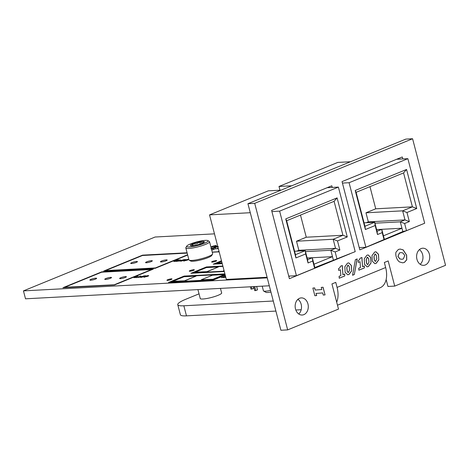 <?xml version="1.0" encoding="UTF-8"?>
<svg xmlns="http://www.w3.org/2000/svg" width="469" height="469" viewBox="0 0 469 469"><rect width="100%" height="100%" fill="white"/><g stroke="black" fill="none" stroke-linecap="round" stroke-linejoin="round"><path stroke-width="0.7" d="M221.579 292.726A11.115 1.841 165.4 0 1 221.69 292.902A11.115 1.841 165.4 0 1 218.073 295.323A11.115 1.841 165.4 0 1 206.723 298.519A11.115 1.841 165.4 0 1 200.175 298.507A11.115 1.841 165.4 0 1 200.193 298.296M420.177 264.287A8.571 6.566 86.9 0 0 422.616 254.591A8.571 6.566 86.9 0 0 419.392 249.625M416.953 259.322A8.571 6.566 86.9 0 0 423.63 265.337A8.571 6.566 86.9 0 0 429.387 254.233A8.571 6.566 86.9 0 0 422.716 248.212A8.571 6.566 86.9 0 0 416.953 259.322M298.73 313.972A8.571 6.566 86.9 0 0 301.168 304.275A8.571 6.566 86.9 0 0 297.944 299.31M295.505 309.001A8.571 6.566 86.9 0 0 302.183 315.021A8.571 6.566 86.9 0 0 307.94 303.912A8.571 6.566 86.9 0 0 301.268 297.897A8.571 6.566 86.9 0 0 295.505 309.001M301.198 309.728L295.822 310.015M275.907 311.082L186.474 315.854A25.115 4.157 165.4 0 1 180.383 314.734L177.763 304.668A25.115 4.157 165.4 0 1 185.947 299.199L198.088 294.233A25.115 4.157 165.4 0 1 199.032 293.852M316.112 293.453L316.669 295.576L314.857 295.722L312.864 288.072L314.67 287.907L315.227 290.053L321.816 289.525L321.259 287.386L323.071 287.245L325.064 294.895L323.252 295.054L322.695 292.914L316.03 293.459L316.669 295.576M364.243 258.8L366.858 255.265L368.147 254.943L370.727 257.434L371.02 263.009L368.411 266.527L367.121 266.843L364.536 264.369L364.243 258.8M352.547 275.262L355.396 259.668L357.179 258.941L354.312 274.541L352.547 275.262M338.559 268.602L339.914 267.764L340.435 266.275L342.288 265.518L342.927 274.717L344.639 274.019L344.768 275.965L339.234 278.223L339.099 276.288L340.84 275.573L340.424 269.71L338.688 270.42L338.559 268.602M402.795 158.944L402.279 156.968L342.042 181.609L359.823 249.871L420.036 225.132M332.251 187.424L331.829 185.788L271.615 210.423L289.396 278.686L349.581 253.952M287.667 329.889L338.495 309.094L331.941 283.933L335.763 282.367L337.076 287.403L385.653 267.529L384.346 262.493L388.168 260.928L394.722 286.096L445.55 265.302L412.585 138.748L254.702 203.335L287.667 329.889L280.896 330.252L247.931 203.698L405.814 139.111L412.585 138.748M344.85 266.732L347.459 263.197L348.754 262.88L351.334 265.372L351.621 270.941L349.018 274.459L347.722 274.781L345.137 272.307L344.85 266.732M358.181 260.571L359.541 259.732L360.063 258.249L361.91 257.493L362.555 266.691L364.266 265.987L364.39 267.934L358.861 270.197L358.721 268.256L360.468 267.547L360.051 261.679L358.316 262.388L358.181 260.571M372.011 255.623L374.62 252.088L375.915 251.765L378.495 254.262L378.782 259.832L376.179 263.349L374.883 263.666L372.298 261.192L372.011 255.623M396.082 252.076L398.38 249.455L400.151 249.057L403.17 249.854L406.646 255.2L406.74 259.808L404.401 262.435L402.666 262.833L399.529 261.96C396.34 259.82 395.133 253.922 396.082 252.076M288.828 276.511L289.971 276.042M386.145 279.518L387.951 286.453L394.722 286.096M254.702 203.335L247.931 203.698M349.61 254.051L349.299 254.069M420.06 225.231L419.749 225.249M385.653 267.529A21.093 13.103 67.8 0 1 380.101 287.773L337.481 305.208M336.689 302.165A21.093 13.103 -112.2 0 0 337.076 287.403M298.419 299.673L297.516 299.72M273.28 301.016L183.848 305.788A25.115 4.157 165.4 0 1 177.763 304.668M342.2 265.554L342.927 274.717M344.551 274.054L344.768 275.965M344.68 275.965L339.234 278.193M338.688 270.39L340.424 269.71M348.707 262.88L351.246 265.378L351.621 270.941M351.533 270.947L348.93 274.465L347.681 274.781M349.2 266.351L347.851 265.143L346.855 267.658L347.265 271.322L348.297 272.589L349.616 270.021L349.2 266.351M348.121 265.073L346.767 267.664L347.183 271.328L348.256 272.589M357.085 258.976L354.312 274.541M354.23 274.547L352.553 275.233M361.828 257.528L362.555 266.691M364.179 266.023L364.39 267.934M364.307 267.94L358.855 270.167M358.316 262.359L360.051 261.679M368.106 254.948L370.639 257.44L371.02 263.009M370.932 263.009L368.329 266.533L367.075 266.849M368.599 258.419L367.25 257.211L366.248 259.726L366.664 263.39L367.69 264.657L369.009 262.083L368.599 258.419M367.52 257.135L366.166 259.726L366.576 263.396L367.649 264.657M375.868 251.771L378.407 254.262L378.782 259.832M378.7 259.838L376.091 263.355L374.842 263.672M376.361 255.242L375.012 254.034L374.016 256.549L374.426 260.213L375.458 261.479L376.777 258.906L376.361 255.242M375.282 253.964L373.928 256.549L374.344 260.219L375.417 261.479M316.581 295.581L314.857 295.722M314.582 287.919L315.227 290.053M322.983 287.251L325.064 294.895M324.976 294.895L323.252 295.054M316.03 293.459L322.695 292.914M400.104 249.062L403.088 249.854L406.559 255.206L406.652 259.808L404.313 262.441L402.625 262.833M402.865 252.961L401.013 252.562L399.512 252.92L398.023 256.396L399.869 258.87L401.816 259.31L403.281 258.97L404.794 255.482L402.865 252.961M400.972 252.568L399.424 252.926L397.935 256.402L399.787 258.876L401.775 259.316M215.822 261.251A2.615 0.434 -14.6 0 0 216.672 260.682A2.615 0.434 -14.6 0 0 215.13 260.682A2.615 0.434 -14.6 0 0 212.469 261.432A2.615 0.434 -14.6 0 0 211.619 262.001A2.615 0.434 -14.6 0 0 213.155 262.001A2.615 0.434 -14.6 0 0 215.822 261.251M193.474 270.396A2.615 0.434 -14.6 0 0 194.324 269.827A2.615 0.434 -14.6 0 0 192.788 269.822A2.615 0.434 -14.6 0 0 190.121 270.572A2.615 0.434 -14.6 0 0 189.271 271.141A2.615 0.434 -14.6 0 0 190.807 271.146A2.615 0.434 -14.6 0 0 193.474 270.396M171.126 279.536A2.615 0.434 -14.6 0 0 171.976 278.967A2.615 0.434 -14.6 0 0 170.44 278.961A2.615 0.434 -14.6 0 0 167.773 279.717A2.615 0.434 -14.6 0 0 166.923 280.286A2.615 0.434 -14.6 0 0 168.465 280.286A2.615 0.434 -14.6 0 0 171.126 279.536M166.055 260.799A3.482 0.575 -14.6 0 0 167.187 260.043A3.482 0.575 -14.6 0 0 165.135 260.037A3.482 0.575 -14.6 0 0 161.582 261.04A3.482 0.575 -14.6 0 0 160.445 261.796A3.482 0.575 -14.6 0 0 162.497 261.802A3.482 0.575 -14.6 0 0 166.055 260.799M151.176 261.596A3.482 0.575 -14.6 0 0 152.314 260.834A3.482 0.575 -14.6 0 0 150.262 260.834A3.482 0.575 -14.6 0 0 146.703 261.831A3.482 0.575 -14.6 0 0 145.572 262.593A3.482 0.575 -14.6 0 0 147.624 262.593A3.482 0.575 -14.6 0 0 151.176 261.596M136.303 262.388A3.482 0.575 -14.6 0 0 137.435 261.632A3.482 0.575 -14.6 0 0 135.383 261.626A3.482 0.575 -14.6 0 0 131.83 262.628A3.482 0.575 -14.6 0 0 130.699 263.385A3.482 0.575 -14.6 0 0 132.745 263.39A3.482 0.575 -14.6 0 0 136.303 262.388M95.494 279.084A3.482 0.575 -14.6 0 0 96.632 278.322A3.482 0.575 -14.6 0 0 94.58 278.322A3.482 0.575 -14.6 0 0 91.027 279.319A3.482 0.575 -14.6 0 0 89.89 280.081A3.482 0.575 -14.6 0 0 91.942 280.081A3.482 0.575 -14.6 0 0 95.494 279.084M110.373 278.287A3.482 0.575 -14.6 0 0 111.505 277.531A3.482 0.575 -14.6 0 0 109.453 277.525A3.482 0.575 -14.6 0 0 105.9 278.527A3.482 0.575 -14.6 0 0 104.763 279.284A3.482 0.575 -14.6 0 0 106.815 279.29A3.482 0.575 -14.6 0 0 110.373 278.287M125.246 277.496A3.482 0.575 -14.6 0 0 126.378 276.733A3.482 0.575 -14.6 0 0 124.332 276.733A3.482 0.575 -14.6 0 0 120.773 277.73A3.482 0.575 -14.6 0 0 119.642 278.492A3.482 0.575 -14.6 0 0 121.694 278.492A3.482 0.575 -14.6 0 0 125.246 277.496M215.523 246.237A2.615 0.434 -14.6 0 0 216.373 245.668A2.615 0.434 -14.6 0 0 214.837 245.662A2.615 0.434 -14.6 0 0 212.17 246.413A2.615 0.434 -14.6 0 0 211.32 246.981A2.615 0.434 -14.6 0 0 212.856 246.987A2.615 0.434 -14.6 0 0 215.523 246.237M211.044 248.482L214.157 247.749L215.588 247.867L211.531 248.441C210.769 248.758 210.774 248.887 211.537 248.828L213.495 248.722L211.443 249.027M211.531 248.441C210.769 248.758 210.774 248.887 211.537 248.828L213.131 248.869M225.818 277.384L223.156 277.625L225.777 277.232M225.689 276.892L225.161 276.915L225.648 276.733M177.024 261.174L180.465 259.767L177.511 261.151L178.701 261.086L175.388 261.421L177.059 261.303L180.465 259.767M185.83 259.767L185.091 260.072L185.66 260.201L184.159 260.277L187.7 259.363L188.515 259.48L187.577 260.072L183.754 260.993L183.414 260.606L184.211 260.811L187.072 260.107C188.028 259.709 188.098 259.521 187.295 259.545L185.83 259.767M183.754 260.993L183.414 260.606L183.742 260.694M183.989 260.529L184.505 260.916M187.834 259.709L187.295 259.545M137.259 277.378L140.7 275.971L137.745 277.355L138.935 277.29L135.623 277.625L137.294 277.507L140.7 275.971M146.064 275.977L145.326 276.276L145.894 276.405L144.393 276.487L147.934 275.567L148.749 275.69L147.811 276.276L143.989 277.197L143.649 276.81L144.446 277.015L147.307 276.311C148.263 275.913 148.333 275.725 147.53 275.749L146.064 275.977M143.989 277.197L143.649 276.81L143.977 276.898M144.223 276.733L144.739 277.12M148.069 275.913L147.53 275.749M242.385 278.58L241.898 278.609M153.363 269.083L101.773 271.838L62.91 287.732L114.5 284.976L153.363 269.083M187.084 252.768L142.576 255.142L103.713 271.041L155.303 268.286L187.676 255.042M221.497 260.782L213.248 264.153L222.247 263.672M224.915 273.896L184.106 276.077L168.559 282.438L213.272 280.052L225.237 275.151M222.869 266.058L206.448 266.937L190.906 273.298L224.293 271.516M219.105 251.607L218.226 251.964L219.187 251.917M218.179 248.042L216.848 248.582L218.249 248.318M212.269 252.216L217.727 251.923L219.046 251.384M267.248 277.859L23.45 290.88L155.098 237.021L214.48 233.849M240.515 278.68L239.653 278.727M140.764 276.669L145.683 275.708L141.796 277.296L139.739 277.29L141.837 276.417M133.964 277.718L138.009 276.118L134.978 277.355L135.975 277.261L133.964 277.718M180.53 260.465L185.448 259.504L181.562 261.092L179.504 261.081L181.603 260.213M176.508 260.412L177.98 260.078L176.672 259.973L179.052 259.844L173.952 261.497L173.899 261.122L176.537 260.524M174.351 261.092L174.556 261.432M173.952 261.497L173.899 261.122L174.316 261.11M221.327 277.724L225.366 276.13L222.341 277.367L223.338 277.273L221.327 277.724M218.413 246.712L214.099 247.38M214.474 247.444C213.893 247.433 214.063 247.245 214.972 246.893L217.698 246.213M114.612 284.63L151.528 269.523L101.662 272.19L64.74 287.292L114.647 284.753L151.528 269.523M187.172 253.108L142.465 255.494L105.548 270.595L155.415 267.934L187.606 254.767M23.45 290.88L25.514 298.806L269.317 285.785M212.24 252.088L217.698 251.794L219.011 251.255M218.337 248.652L215.259 248.816L211.759 250.247M218.208 248.165L217.247 248.564M219.14 251.736L218.618 251.947M222.904 266.187L206.483 267.066L191.299 273.275M222.957 266.398L206.337 267.289L192.736 272.852L224.235 271.299M192.736 272.852L224.2 271.17M207.245 271.516L218.419 266.943L206.378 267.588L195.204 272.161L207.28 271.645L218.419 266.943M224.018 270.466L223.584 270.642L224.059 270.619M195.204 272.161L207.28 271.645M223.584 270.642L224.088 270.748M224.944 274.025L184.135 276.206L168.957 282.414M225.003 274.242L183.989 276.429L170.388 281.992L213.413 279.829L225.202 275.004M213.413 279.829L225.167 274.875M170.388 281.992L213.383 279.7M213.272 279.143L224.446 274.57L212.41 275.215L201.236 279.788L213.307 279.272L224.446 274.57M184.897 280.655L196.071 276.089L184.036 276.728L172.862 281.3L184.933 280.784L196.071 276.089M201.236 279.788L213.307 279.272M172.862 281.3L184.933 280.784M221.526 260.911L213.647 264.135M221.567 261.057L215.113 263.836L222.195 263.461M215.083 263.713L222.159 263.332M221.644 261.344L217.552 263.015L222.013 262.781M217.552 263.015L222.048 262.91M187.119 252.891L142.576 255.142M142.611 255.271L104.112 271.018M105.548 270.595L155.45 268.063L187.641 254.896M153 269.229L101.773 271.838M101.802 271.961L63.303 287.714M64.74 287.292L114.647 284.753M241.617 278.862L242.297 278.586M239.565 278.903L240.046 278.703M145.976 276.37L145.326 276.276M144.792 276.464L145.83 275.895M147.143 275.784L147.934 275.567M147.97 275.696L148.732 275.76M144.024 277.326L143.684 276.939M147.307 276.311L146.392 276.64M147.342 276.44C148.292 276.042 148.368 275.854 147.559 275.878M143.614 275.989L144.393 275.778M144.423 275.907L145.314 275.854M139.768 277.419L140.794 276.798M141.046 277.308L144.78 276.048L141.239 276.646L140.442 277.261L141.046 277.308L144.745 275.919M140.512 277.308L141.011 277.179M138.572 277.437L137.745 277.355M136.104 277.572L137.294 277.507M134.275 277.63L137.569 276.141M185.742 260.166L185.091 260.072M184.557 260.26L185.595 259.691M186.908 259.58L187.7 259.363M187.735 259.492L188.497 259.556M183.789 261.122L183.449 260.729M187.072 260.107L186.158 260.43M187.108 260.236C188.057 259.838 188.133 259.65 187.324 259.674M183.379 259.779L184.159 259.574M184.188 259.697L185.079 259.65M179.533 261.21L180.559 260.594M180.811 261.104L184.546 259.838L181.005 260.442L180.207 261.057L180.811 261.104L184.51 259.715M180.278 261.104L180.776 260.975M178.337 261.233L177.511 261.151M175.869 261.368L177.059 261.303M176.702 260.102L178.63 259.996M173.987 261.626L173.935 261.245M223.637 277.572L225.501 277.343M221.638 277.636L224.927 276.153M214.509 247.573C213.928 247.562 214.093 247.374 215.007 247.022L215.236 246.929M217.552 246.542L216.479 246.278M216.514 246.407L217.733 246.342M216.045 247.145L216.977 246.782M216.332 246.477L215.025 247.022L215.189 247.339M217.763 246.46L216.614 246.94L216.918 247.186M216.614 246.94L218.191 246.659M215.025 247.022L217.522 246.418M211.308 248.523L211.689 248.382M212.785 248.06L215.769 247.79M211.566 248.57C210.804 248.887 210.804 249.016 211.572 248.957M338.395 187.096L279.618 211.138L296.431 275.696L314.623 268.25L314.846 267.547L355.215 251.648L338.395 187.096L327.174 187.694M296.431 275.696L288.722 276.106M267.096 277.261L226.357 279.436L209.537 214.884L250.282 212.709M279.618 211.138L271.909 211.554M281.037 190.156L268.321 190.836L209.537 214.884M314.623 268.25L312.741 261.028L308.033 262.957L305.682 253.946L295.921 257.938L285.75 218.888L337.094 197.883L347.265 236.933L337.504 240.931L339.867 250.006L335.153 251.935L337.018 259.093M334.098 201.324L286.635 220.741L295.476 254.679L305.243 250.686L307.588 259.697L312.301 257.768L313.984 264.223L332.492 256.654L330.827 250.264L335.54 248.336L333.172 239.26L342.939 235.262L334.098 201.324L337.094 197.883M296.807 251.138L298.864 250.294L296.502 241.218L306.269 237.22L342.939 235.262L347.265 236.933M306.269 237.22L300.494 215.072M296.502 241.218L333.172 239.26L337.504 240.931M298.864 250.294L335.54 248.336L339.867 250.006M305.483 251.619L330.827 250.264L335.153 251.935M307.148 258.009L332.492 256.654L333.359 259.978M307.16 258.044L312.301 257.768L312.741 261.028M294.585 251.255L305.243 250.686L305.682 253.946M286.635 220.741L285.75 218.888M295.476 254.679L295.921 257.938M307.588 259.697L308.033 262.957M313.984 264.223L314.846 267.547M262.212 286.16L263.42 290.803A8.805 1.46 -14.6 0 0 263.601 291.009A8.805 1.46 -14.6 0 0 270.525 290.422M270.935 292.011A6.801 1.126 165.4 0 1 266.005 292.369L263.601 291.009M251.413 286.741L252.017 289.039L253.764 288.324L253.324 286.635M252.017 289.039L250.985 289.097L250.382 286.793M254.737 286.559L255.781 290.557L257.528 289.842L256.649 286.459M255.781 290.557L254.749 290.616L253.706 286.618M407.866 158.674L349.083 182.722L365.902 247.274L402.824 231.557L406.488 230.672L424.68 223.232L407.866 158.674L396.645 159.272M365.902 247.274L359.236 247.632M291.724 185.783L279.008 186.463L279.981 190.215M349.083 182.722L342.423 183.074M350.501 161.741L337.786 162.415L279.008 186.463M384.093 239.835L382.212 232.612L377.498 234.541L375.153 225.525L365.386 229.523L355.215 190.467L406.564 169.461L416.736 208.517L406.969 212.51L409.337 221.585L404.624 223.514L406.488 230.672M403.569 172.909L356.106 192.325L364.946 226.263L374.708 222.265L377.058 231.281L381.772 229.353L383.449 235.807L401.956 228.233L400.291 221.843L405.005 219.914L402.642 210.839L412.409 206.847L403.569 172.909L406.564 169.461M366.271 222.716L368.335 221.872L365.972 212.797L375.733 208.805L412.409 206.847L416.736 208.517M375.733 208.805L369.965 186.65M365.972 212.797L402.642 210.839L406.969 212.51M368.335 221.872L405.005 219.914L409.337 221.585M374.954 223.197L400.291 221.843L404.624 223.514M376.619 229.587L401.956 228.233L402.824 231.557M376.625 229.628L381.772 229.353L382.212 232.612M364.055 222.834L374.708 222.265L375.153 225.525M356.106 192.325L355.215 190.467M364.946 226.263L365.386 229.523M377.058 231.281L377.498 234.541M383.449 235.807L384.316 239.131M212.574 254.075L211.701 255.517A11.033 1.829 165.4 0 1 204.255 258.964A11.033 1.829 165.4 0 1 193.105 261.233A11.033 1.829 165.4 0 1 190.66 260.999L189.195 260.166A12.258 2.028 -14.6 0 0 191.909 260.43A12.258 2.028 -14.6 0 0 204.302 257.909A12.258 2.028 -14.6 0 0 212.574 254.075A12.258 2.028 -14.6 0 0 212.656 253.7L209.537 241.723A12.258 2.028 165.4 0 1 202.121 245.633A12.258 2.028 165.4 0 1 188.79 248.453A12.258 2.028 165.4 0 1 185.818 247.902A12.258 2.028 165.4 0 1 185.9 247.526L186.773 246.09A11.033 1.829 -14.6 0 0 189.37 246.917A11.033 1.829 -14.6 0 0 202.198 244.109A11.033 1.829 -14.6 0 0 207.82 240.603A11.033 1.829 -14.6 0 0 205.375 240.368A11.033 1.829 -14.6 0 0 194.225 242.637A11.033 1.829 -14.6 0 0 186.773 246.09M207.82 240.603L209.285 241.435A12.258 2.028 165.4 0 1 209.537 241.723M192.114 245.797A7.252 1.202 -14.6 0 0 195.145 245.381A7.252 1.202 -14.6 0 0 202.028 243.393A7.252 1.202 -14.6 0 0 204.343 242.039A7.252 1.202 -14.6 0 0 204.255 241.658A7.252 1.202 -14.6 0 0 199.601 241.904A7.252 1.202 -14.6 0 0 192.718 243.892A7.252 1.202 -14.6 0 0 190.49 245.633A7.252 1.202 -14.6 0 0 190.508 245.639A7.252 1.202 -14.6 0 0 192.114 245.797M185.818 247.902L188.937 259.879A12.258 2.028 -14.6 0 0 189.195 260.166M204.255 241.658C203.018 242.948 201.465 243.03 199.601 241.904C197.642 243.769 195.35 244.431 192.718 243.892L191.645 245.809M200.169 244.073L199.601 241.904M193.193 245.697L192.718 243.892M186.474 315.854L183.848 305.788M220.448 288.394L221.679 293.113M197.924 289.596L200.292 298.683"/></g></svg>
